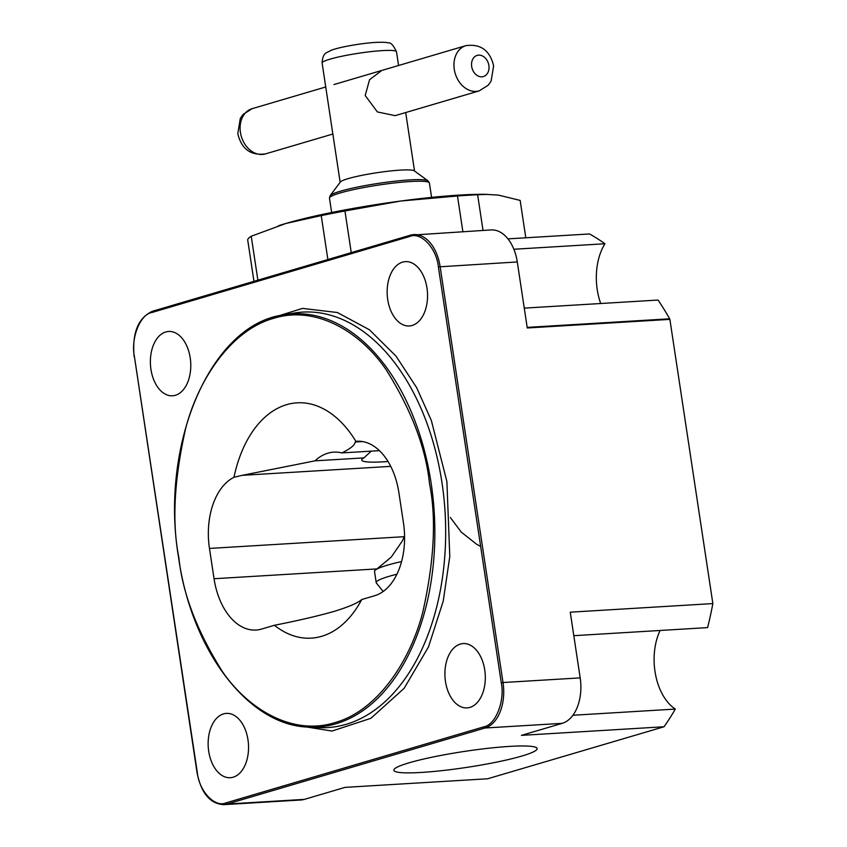<?xml version="1.0" encoding="UTF-8"?>
<svg xmlns="http://www.w3.org/2000/svg" width="847" height="847" viewBox="0 0 847 847"><rect width="100%" height="100%" fill="white"/><g stroke="black" fill="none" stroke-linecap="round" stroke-linejoin="round"><path stroke-width="1.27" d="M412.14 325.46A32.228 20.148 86.5 0 1 409.292 325.968A32.228 20.148 86.5 0 1 387.428 297.308A32.228 20.148 86.5 0 1 402.558 262.136A32.228 20.148 86.5 0 1 405.406 261.638A32.228 20.148 86.5 0 1 427.269 290.288A32.228 20.148 86.5 0 1 412.14 325.46M469.894 707.393A32.228 20.148 86.5 0 1 467.046 707.891A32.228 20.148 86.5 0 1 445.183 679.241A32.228 20.148 86.5 0 1 460.323 644.069A32.228 20.148 86.5 0 1 463.171 643.561A32.228 20.148 86.5 0 1 485.035 672.222A32.228 20.148 86.5 0 1 469.894 707.393M233.126 777.218A32.228 20.148 -93.5 0 0 248.266 742.036A32.228 20.148 -93.5 0 0 226.403 713.386A32.228 20.148 -93.5 0 0 223.555 713.883A32.228 20.148 -93.5 0 0 208.426 749.055A32.228 20.148 -93.5 0 0 230.278 777.715A32.228 20.148 -93.5 0 0 233.126 777.218M175.371 395.284A32.228 20.148 -93.5 0 0 190.501 360.113A32.228 20.148 -93.5 0 0 168.638 331.452A32.228 20.148 -93.5 0 0 165.79 331.96A32.228 20.148 -93.5 0 0 150.66 367.132A32.228 20.148 -93.5 0 0 172.523 395.782A32.228 20.148 -93.5 0 0 175.371 395.284M134.408 356.523L134.144 356.661C131.994 333.019 138.103 317.879 152.46 311.262A1.249 0.963 -106.4 0 0 151.846 312.522L409.683 236.482C420.853 231.453 436.629 248.171 438.386 266.89L501.286 682.82C505.098 700.924 495.506 725.127 483.849 726.832L226.001 802.871C214.842 807.9 199.066 791.172 197.309 772.464L134.408 356.523C130.586 338.419 140.179 314.216 151.846 312.522L409.683 236.482A1.249 0.963 -106.4 0 1 410.477 235.191A39.121 24.457 86.5 0 1 413.939 234.587A39.121 24.457 86.5 0 1 440.122 266.604L503.023 682.534L580.184 677.886L570.253 612.18L712.856 603.583A289.558 181.046 86.5 0 1 707.594 627.606L573.811 635.684M580.184 677.886A39.121 24.457 86.5 0 1 562.175 723.349L485.013 728.007L227.165 804.036L304.327 799.388L345.057 787.371L487.66 778.774L664.048 726.758L521.445 735.365L562.175 723.349M660.088 630.475A50.651 31.667 -93.5 0 0 675.313 709.077L572.9 715.26M675.313 709.077A289.558 181.046 86.5 0 1 664.048 726.758M507.956 238.865L589.523 233.952A289.558 181.046 86.5 0 1 604.938 243.756A50.651 31.667 -93.5 0 0 600.703 303.512M524.272 308.117L658.055 300.05A289.558 181.046 86.5 0 1 669.681 318.8A1.249 0.783 -93.5 0 1 669.882 319.383L712.856 603.583M669.882 319.383L527.268 327.98L517.284 261.945A39.121 24.457 -93.5 0 0 491.101 229.929L410.308 235.222L152.46 311.262A1.249 0.963 -106.4 0 1 152.629 311.23L410.149 235.286M513.875 249.251L604.938 243.756M409.175 762.787A72.471 8.068 -8.6 0 1 488.37 748.272A72.471 8.068 -8.6 0 1 537.136 748.589A72.471 8.068 -8.6 0 1 521.794 756.064A72.471 8.068 -8.6 0 1 442.6 770.569A72.471 8.068 -8.6 0 1 393.823 770.262A72.471 8.068 -8.6 0 1 409.175 762.787M226.001 802.871A1.249 0.963 73.6 0 0 227.165 804.036A39.121 24.457 86.5 0 1 223.703 804.65L300.865 799.992A39.121 24.457 -93.5 0 0 304.327 799.388M388.053 461.499A57.797 6.437 -8.6 0 1 361.754 460.059A57.797 6.437 -8.6 0 1 363.85 457.888L371.314 451.133M379.456 450.646L341.881 452.912C350.362 448.762 354.798 445.13 355.221 441.996L355.878 441.34A62.689 39.195 86.5 0 1 356.915 441.255A62.689 39.195 86.5 0 1 398.873 492.573L403.458 522.885A62.689 39.195 86.5 0 1 374.586 595.748L361.754 599.528C357.889 602.948 348.636 606.928 333.972 611.449C317.625 616.065 297.773 620.682 274.386 625.287L261.554 629.077A62.689 39.195 86.5 0 1 256.006 630.052A62.689 39.195 86.5 0 1 214.047 578.734L209.463 548.433A62.689 39.195 86.5 0 1 233.963 477.295A117.86 73.689 86.5 0 1 355.878 441.34M390.763 466.369L242.178 475.336L315.031 460.832A66.458 41.545 86.5 0 1 327.895 453.177A66.458 41.545 86.5 0 1 333.771 452.139A66.458 41.545 86.5 0 1 341.881 452.912M361.754 599.528A117.86 73.689 86.5 0 1 321.68 636.309A117.86 73.689 86.5 0 1 274.386 625.287M315.031 460.832L363.85 457.888M355.221 441.996L362.537 441.562M242.178 475.336L233.963 477.295M278.43 225.778A125.388 13.954 -8.6 0 1 279.658 225.376A125.388 13.954 -8.6 0 1 285.863 223.47A125.388 13.954 -8.6 0 1 400.843 201.014A125.388 13.954 -8.6 0 1 485.077 194.312L498.523 195.128L520.153 200.411L525.807 237.795M253.962 281.331L247.663 239.669A137.923 15.352 -8.6 0 1 251.231 236.249L285.863 223.47L321.235 215.614A137.923 15.352 -8.6 0 1 344.951 210.977L400.843 201.014L457.475 195.985A137.923 15.352 -8.6 0 1 477.623 194.768L487.861 194.355M483.023 230.416L477.623 194.768M457.475 195.985L462.875 231.633M351.251 252.639L344.951 210.977M321.235 215.614L327.874 259.531M257.88 280.177L251.231 236.249M401.563 561.55A61.82 6.882 171.4 0 0 387.619 565.108A61.82 6.882 171.4 0 0 376.396 569.375A61.82 6.882 171.4 0 0 374.522 571.481L376.216 582.641A61.82 6.882 -8.6 0 1 389.302 576.267A61.82 6.882 -8.6 0 1 396.894 574.224M428.031 180.856L414.268 170.84A37.617 4.182 171.4 0 0 387.259 171.327A37.617 4.182 171.4 0 0 348.149 178.632A37.617 4.182 171.4 0 0 340.346 182.01L330.161 195.657A49.804 5.548 171.4 0 1 340.494 191.178A49.804 5.548 171.4 0 1 409.525 179.924A49.804 5.548 171.4 0 1 428.031 180.856L429.418 183.047A50.534 5.622 171.4 0 0 410.234 181.533A50.534 5.622 171.4 0 0 340.187 192.957A50.534 5.622 171.4 0 0 329.483 198.166L331.653 212.502M395.157 115.658L377.402 111.942L365.195 95.531L369.557 79.713L381.817 70.439M383.172 591.471L376.407 583.064A61.82 6.882 -8.6 0 1 376.216 582.641M292.617 724.746L332.035 731.056L370.922 718.288L404.167 688.293L428.487 646.917L443.235 601.116L449.789 556.479L446.898 481.615L431.345 420.472L416.629 387.619L396.047 356.174L369.334 329.716L337.371 312.522L302.495 308.393L268.15 319.118M441.943 482.451A208.118 130.12 -93.5 0 0 293.57 313.157L283.576 314.893A206.986 129.411 86.5 0 1 431.144 483.266A206.986 129.411 86.5 0 1 335.825 723.825A206.986 129.411 86.5 0 1 308.435 727.097L318.567 727.615A208.118 130.12 -93.5 0 0 346.095 724.333A208.118 130.12 -93.5 0 0 441.943 482.451M274.301 317.064A206.986 129.411 86.5 0 1 283.576 314.893C210.871 324.285 159.363 444.22 178.59 557.58C191.623 650.867 248.584 725.635 308.435 727.097M429.493 483.542C436.48 518.184 434.236 561.085 422.769 612.233C410.107 661.316 377.402 710.908 334.745 722.66C292.321 736.001 248.055 709.098 222.253 671.353C196.959 631.057 182.486 593.091 178.844 557.453C171.867 522.811 174.101 479.921 185.567 428.773C198.23 379.689 230.935 330.086 273.592 318.345C316.016 304.994 360.282 331.897 386.084 369.641C411.377 409.948 425.85 447.915 429.493 483.542M517.284 261.945L438.386 266.89M527.183 327.387L669.681 318.8M501.286 682.82L503.023 682.534A39.121 24.457 86.5 0 1 485.013 728.007A1.249 0.963 -106.4 0 1 483.849 726.832M223.703 804.65C210.035 803.814 201.152 793.131 197.044 772.591L134.429 356.703M214.047 578.734L377.19 568.898M404.294 536.68L209.463 548.433M322.114 63.006C322.813 51.963 326.868 53.086 330.838 50.449C338.705 47.178 361.224 43.25 375.507 42.414C382.685 42.106 386.931 42.286 388.244 42.953C390.615 42.202 393.357 45.135 396.491 51.752A37.617 4.182 171.4 0 0 382.219 50.619A37.617 4.182 171.4 0 0 330.076 59.131A37.617 4.182 171.4 0 0 322.114 63.006L340.145 182.285M265.45 153.9C250.712 155.806 241.49 149.072 237.795 133.688L240.304 118.389L243.131 114.387L252.12 108.681A23.568 18.21 73.6 0 0 240.41 132.323A23.568 18.21 73.6 0 0 240.421 132.397A23.568 18.21 73.6 0 0 265.45 153.9L332.85 134.027M479.307 90.841A23.568 18.21 -106.4 0 1 454.278 69.338A23.568 18.21 -106.4 0 1 454.267 69.263A23.568 18.21 -106.4 0 1 465.977 45.622C480.715 43.716 489.937 50.46 493.632 65.833L491.112 81.132L488.285 85.145L479.307 90.841L395.115 115.668M471.684 66.5A11.032 8.523 -106.4 0 1 478.64 55.14A11.032 8.523 -106.4 0 1 488.867 65.463A11.032 8.523 -106.4 0 1 481.922 76.823A11.032 8.523 -106.4 0 1 471.684 66.5M376.396 569.375L391.208 557.146L402.24 541.095L404.57 536.024M429.418 183.047L431.589 197.393M396.491 51.752L398.577 65.494M405.692 112.545L414.532 171.03M329.483 198.166L330.161 195.657M480.662 546.431L476.607 544.229L461.308 532.149L450.371 517.538M252.12 108.681L325.735 86.976M333.919 84.562L465.977 45.622"/></g></svg>
